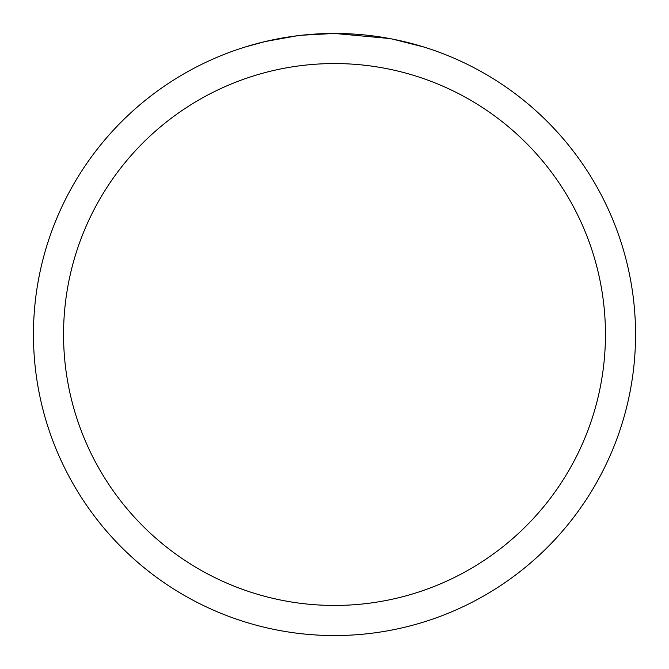 <?xml version="1.0" encoding="UTF-8"?>
<svg xmlns="http://www.w3.org/2000/svg" width="669" height="669" viewBox="0 0 669 669"><rect width="100%" height="100%" fill="white"/><g stroke="black" fill="none" stroke-linecap="round" stroke-linejoin="round"><path stroke-width="1" d="M340.504 33.509L344.694 33.626M371.571 35.741L372.842 35.9M389.4 38.501L334.5 33.45A301.05 301.05 0 0 1 635.55 334.5A301.05 301.05 0 0 1 334.5 635.55A301.05 301.05 0 0 1 33.45 334.5A301.05 301.05 0 0 1 334.5 33.45L301.962 35.214M393.063 39.212L423.937 47.047M334.5 63.555A270.945 270.945 0 0 1 605.445 334.5A270.945 270.945 0 0 1 334.5 605.445A270.945 270.945 0 0 1 63.555 334.5A270.945 270.945 0 0 1 334.5 63.555M300.548 35.373L289.493 36.837M245.071 47.047L265.25 41.528L296.877 35.817M305.056 34.897L310.04 34.445M312.431 34.261L314.096 34.144"/></g></svg>
